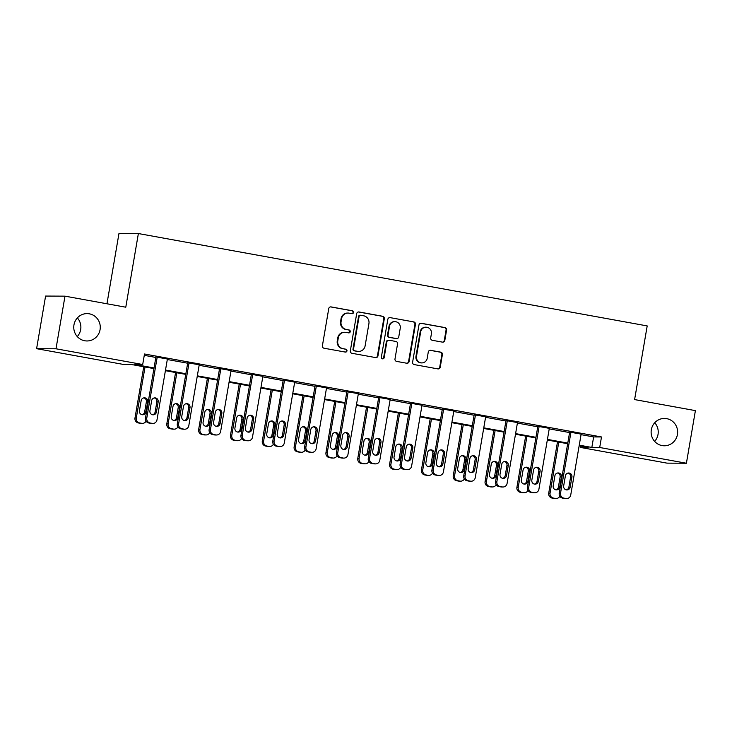 <?xml version="1.0" encoding="UTF-8"?>
<svg xmlns="http://www.w3.org/2000/svg" width="732" height="732" viewBox="0 0 732 732"><rect width="100%" height="100%" fill="white"/><g stroke="black" fill="none" stroke-linecap="round" stroke-linejoin="round"><path stroke-width="1.1" d="M353.538 312.473A1.464 1.427 90.3 0 0 352.376 310.771L331.102 306.909A2.095 2.031 90.3 0 0 328.75 308.611L322.391 345.788A2.095 2.031 90.3 0 0 324.038 348.222L345.321 352.083A1.464 1.427 90.3 0 0 346.968 350.893A1.464 1.427 90.3 0 0 345.815 349.191L343.061 348.688A6.716 6.506 90.3 0 1 337.781 340.92L338.312 337.818A6.716 6.506 90.3 0 1 345.852 332.374L348.606 332.868A1.464 1.427 90.3 0 0 350.253 331.678A1.464 1.427 90.3 0 0 349.1 329.976L346.346 329.482A6.716 6.506 90.3 0 1 341.066 321.705L341.597 318.612A6.716 6.506 90.3 0 1 349.137 313.159L351.882 313.662A1.464 1.427 90.3 0 0 353.538 312.473M351.863 313.653A1.464 1.427 90.3 0 0 351.854 310.761L330.58 306.9A2.095 2.031 90.3 0 0 330.498 306.891M345.294 352.083A1.464 1.427 90.3 0 0 345.284 349.191L343.061 348.688M348.578 332.868A1.464 1.427 90.3 0 0 348.569 329.976L346.346 329.482M651.324 429.739A13.679 13.258 90.3 0 0 664.308 445.788A13.679 13.258 90.3 0 0 677.439 434.488A13.679 13.258 90.3 0 0 664.455 418.439A13.679 13.258 90.3 0 0 651.324 429.739M654.637 441.387A13.679 13.258 90.3 0 0 654.728 422.739M73.959 324.917A13.679 13.258 90.3 0 0 86.943 340.966A13.679 13.258 90.3 0 0 100.074 329.656A13.679 13.258 90.3 0 0 87.081 313.607A13.679 13.258 90.3 0 0 73.959 324.917M77.272 336.564A13.679 13.258 90.3 0 0 77.363 317.908M442.457 342.137A2.095 2.031 90.3 0 0 444.818 340.435L446.602 330.004A2.095 2.031 90.3 0 0 444.946 327.579L421.321 323.288A2.095 2.031 90.3 0 0 418.96 324.99L412.61 362.175A2.095 2.031 90.3 0 0 414.257 364.6L437.882 368.891A2.095 2.031 90.3 0 0 440.243 367.19L442.393 354.59A2.095 2.031 90.3 0 0 440.746 352.156L430.636 350.326A2.095 2.031 90.3 0 0 428.275 352.028L427.214 358.277A5.609 5.435 90.3 0 1 421.824 362.907A5.609 5.435 90.3 0 1 416.499 356.328L420.68 331.852A5.609 5.435 90.3 0 1 426.07 327.213A5.609 5.435 90.3 0 1 431.395 333.792L430.7 337.873A2.095 2.031 90.3 0 0 432.347 340.307L442.457 342.137M153.93 368.589L131.174 364.463L123.305 364.417L36.6 348.679L45.594 296.067L64.992 296.158L125.785 307.202L138.375 233.545L647.198 325.923L634.607 399.581L695.4 410.625L686.406 463.237L667.008 463.136L580.302 447.398L588.171 447.435L579.149 445.797M64.992 296.158L55.998 348.78L142.703 364.518L134.844 364.481L154.04 367.967M581.052 434.643L593.634 436.931L601.494 436.967L144.497 353.995L142.703 364.518M601.494 436.967L599.7 447.49L686.406 463.237M384.318 318.695A2.095 2.031 90.3 0 0 382.671 316.27L359.037 311.978A2.095 2.031 90.3 0 0 356.685 313.68L350.326 350.866A2.095 2.031 90.3 0 0 351.973 353.291L375.608 357.582A2.095 2.031 90.3 0 0 377.959 355.88L384.318 318.695L383.797 318.695A2.095 2.031 90.3 0 0 382.141 316.261L358.515 311.978A2.095 2.031 90.3 0 0 358.433 311.96M390.174 317.633L413.809 321.924A2.095 2.031 90.3 0 1 415.456 324.349L409.106 361.535A2.095 2.031 90.3 0 1 406.745 363.237L396.634 361.398A2.095 2.031 90.3 0 1 394.987 358.973L397.558 343.894A2.095 2.031 90.3 0 0 395.911 341.46L389.204 340.243A2.095 2.031 90.3 0 0 386.844 341.945L384.163 357.646A1.464 1.427 90.3 0 1 382.754 358.863A1.464 1.427 90.3 0 1 381.363 357.134L387.823 319.335A2.095 2.031 90.3 0 1 390.174 317.633L413.809 321.924M138.375 233.545L118.977 233.444L106.954 303.78M144.268 355.34L155.834 357.445M167.308 359.522L187.657 363.218M199.131 365.305L219.49 369.001M230.964 371.078L251.314 374.775M262.788 376.861L283.138 380.558M294.612 382.635L314.97 386.331M326.445 388.418L346.794 392.114M358.268 394.2L378.618 397.888M390.092 399.974L410.451 403.671M421.925 405.757L442.274 409.444M453.748 411.53L474.098 415.227M485.572 417.313L505.931 421.01M517.396 423.087L537.755 426.783M549.229 428.87L569.578 432.566M167.399 359.009L155.916 356.969M199.223 364.792L187.74 362.752M231.047 370.566L219.573 368.525M262.88 376.349L251.396 374.308M294.703 382.122L283.22 380.082M326.527 387.905L315.053 385.865M358.36 393.679L346.877 391.638M390.183 399.462L378.7 397.421M422.007 405.235L410.524 403.195M453.831 411.018L442.357 408.978M485.664 416.792L474.18 414.76M517.487 422.574L506.004 420.534M549.311 428.348L537.837 426.317M581.144 434.131L569.661 432.09M36.6 348.679L55.998 348.78M580.531 446.044L580.302 447.398M567.675 443.711L547.316 440.014M535.851 437.937L515.493 434.241M504.019 432.155L483.669 428.458M472.195 426.381L451.845 422.684M440.371 420.598L420.012 416.901M408.538 414.824L388.189 411.128M376.715 409.042L356.365 405.345M344.891 403.268L324.532 399.571M313.058 397.485L292.709 393.789M281.234 391.712L260.885 388.015M249.411 385.929L229.052 382.232M217.578 380.146L197.228 376.458M185.754 374.372L165.405 370.676M579.259 445.166L591.84 447.453L599.7 447.49M165.505 370.044L185.864 373.741M197.338 375.827L217.688 379.524M229.162 381.601L249.52 385.297M260.985 387.384L281.344 391.08M292.818 393.166L313.168 396.854M324.642 398.94L344.992 402.637M356.466 404.723L376.824 408.41M388.299 410.496L408.648 414.193M420.122 416.279L440.472 419.976M451.946 422.053L472.305 425.75M483.779 427.836L504.128 431.532M515.602 433.609L535.952 437.306M547.426 439.392L567.785 443.089M593.634 436.931L591.84 447.453M348.039 313.058L347.508 313.058A6.716 6.506 90.3 0 0 341.066 318.603L341.597 318.612M345.815 329.473A6.716 6.506 90.3 0 1 340.545 321.705L341.066 318.603M344.754 332.273L344.232 332.264A6.716 6.506 90.3 0 0 337.781 337.818L338.312 337.818M342.53 348.688A6.716 6.506 90.3 0 1 337.26 340.92L337.781 337.818M375.69 357.6A2.095 2.031 90.3 0 0 377.438 355.88L383.797 318.695M360.748 315.272A1.464 1.427 90.3 0 0 359.101 316.462L353.519 349.1A1.464 1.427 90.3 0 0 354.672 350.802L357.573 351.333A6.716 6.506 90.3 0 0 365.112 345.879L368.928 323.571A6.716 6.506 90.3 0 0 363.648 315.794L360.748 315.272M360.51 315.245L359.979 315.245A1.464 1.427 90.3 0 0 358.57 316.462L359.101 316.462M358.671 351.433L358.149 351.424A6.716 6.506 90.3 0 1 357.051 351.323L354.151 350.802A1.464 1.427 90.3 0 1 352.998 349.1L358.57 316.462M406.827 363.246A2.095 2.031 90.3 0 0 408.575 361.535L414.934 324.349A2.095 2.031 90.3 0 0 413.287 321.915M388.857 340.215L388.335 340.206A2.095 2.031 90.3 0 0 386.322 341.945L383.641 357.646L384.163 357.646M382.497 358.836A1.464 1.427 90.3 0 0 383.641 357.646M400.239 328.247A5.609 5.435 90.3 0 0 394.905 321.659A5.609 5.435 90.3 0 0 389.525 326.298L388.052 334.927A2.095 2.031 90.3 0 0 389.698 337.351L396.405 338.568A2.095 2.031 90.3 0 0 398.766 336.866L400.239 328.247M394.905 321.659L394.383 321.659A5.609 5.435 90.3 0 0 389.003 326.298L389.525 326.298M396.753 338.605L396.222 338.596A2.095 2.031 90.3 0 1 395.884 338.568L389.177 337.351A2.095 2.031 90.3 0 1 387.521 334.917L389.003 326.298M426.07 327.213L425.539 327.204A5.609 5.435 90.3 0 0 420.159 331.843L420.68 331.852M421.824 362.907L421.303 362.907A5.609 5.435 90.3 0 1 415.968 356.328L420.159 331.843M437.965 368.901A2.095 2.031 90.3 0 0 439.722 367.19L441.872 354.581A2.095 2.031 90.3 0 0 440.225 352.156L430.105 350.317A2.095 2.031 90.3 0 0 430.032 350.308M442.54 342.155A2.095 2.031 90.3 0 0 444.287 340.435L446.072 330.004A2.095 2.031 90.3 0 0 444.425 327.57L420.79 323.279A2.095 2.031 90.3 0 0 420.717 323.27M143.756 366.741L134.99 417.99A4.273 4.145 -89.7 0 0 138.357 422.94L140.388 423.316A4.273 4.145 -89.7 0 0 141.093 423.38L142.401 423.389A4.273 4.145 90.3 0 0 146.08 421.12M142.401 423.389A4.273 4.145 90.3 0 1 141.706 423.316L139.666 422.95A4.273 4.145 90.3 0 1 136.298 417.999L145.028 366.979M142.026 414.696A3.422 3.312 90.3 0 0 144.652 411.933L146.382 401.831A3.422 3.312 90.3 0 0 143.783 397.888M145.961 411.942L147.69 401.841A3.422 3.312 90.3 0 0 144.442 397.824A3.422 3.312 90.3 0 0 141.157 400.651L139.437 410.753A3.422 3.312 90.3 0 0 142.676 414.77A3.422 3.312 90.3 0 0 145.961 411.942L144.652 411.933M167.427 358.826L156.987 419.903A4.273 4.145 90.3 0 1 152.183 423.37L150.151 423.005A4.273 4.145 90.3 0 1 146.784 418.054L157.224 356.978M155.943 356.795L145.476 418.045L146.784 418.054M156.447 411.997A3.422 3.312 -89.7 0 1 153.162 414.824A3.422 3.312 -89.7 0 1 149.914 410.808L151.643 400.706A3.422 3.312 -89.7 0 1 154.928 397.879A3.422 3.312 -89.7 0 1 158.176 401.895L156.447 411.997L155.138 411.988A3.422 3.312 -89.7 0 1 152.512 414.751M154.269 397.943A3.422 3.312 -89.7 0 1 156.858 401.886L155.138 411.988M152.887 423.435L151.579 423.435A4.273 4.145 -89.7 0 1 150.874 423.37L148.834 422.995A4.273 4.145 -89.7 0 1 145.476 418.045M175.579 372.524L166.823 423.773A4.273 4.145 -89.7 0 0 170.181 428.723L172.221 429.089A4.273 4.145 -89.7 0 0 172.917 429.153L174.225 429.162A4.273 4.145 90.3 0 0 177.903 426.893M174.225 429.162A4.273 4.145 90.3 0 1 173.53 429.098L171.489 428.723A4.273 4.145 90.3 0 1 168.131 423.782L176.851 372.753M173.85 420.479A3.422 3.312 90.3 0 0 176.476 417.716L178.205 407.614A3.422 3.312 90.3 0 0 175.616 403.671M177.785 417.716L179.514 407.614A3.422 3.312 90.3 0 0 176.266 403.607A3.422 3.312 90.3 0 0 172.99 406.434L171.261 416.535A3.422 3.312 90.3 0 0 174.509 420.543A3.422 3.312 90.3 0 0 177.785 417.716L176.476 417.716M207.403 378.307L198.647 429.547A4.273 4.145 -89.7 0 0 202.005 434.497L204.045 434.872A4.273 4.145 -89.7 0 0 204.74 434.936L206.058 434.945A4.273 4.145 90.3 0 0 209.736 432.676M206.058 434.945A4.273 4.145 90.3 0 1 205.353 434.881L203.313 434.506A4.273 4.145 90.3 0 1 199.955 429.556L208.675 378.536M205.683 426.253A3.422 3.312 90.3 0 0 208.309 423.489L210.029 413.388A3.422 3.312 90.3 0 0 207.44 409.453M209.617 423.499L211.338 413.397A3.422 3.312 90.3 0 0 208.098 409.389A3.422 3.312 90.3 0 0 204.814 412.208L203.084 422.309A3.422 3.312 90.3 0 0 206.333 426.326A3.422 3.312 90.3 0 0 209.617 423.499L208.309 423.489M199.25 364.609L188.81 425.685A4.273 4.145 90.3 0 1 184.016 429.153L181.975 428.778A4.273 4.145 90.3 0 1 178.617 423.828L189.048 362.752M187.776 362.569L177.3 423.828L178.617 423.828M188.27 417.771A3.422 3.312 -89.7 0 1 184.995 420.598A3.422 3.312 -89.7 0 1 181.746 416.59L183.467 406.489A3.422 3.312 -89.7 0 1 186.751 403.661A3.422 3.312 -89.7 0 1 190 407.669L188.27 417.771L186.962 417.771A3.422 3.312 -89.7 0 1 184.336 420.525M186.093 403.725A3.422 3.312 -89.7 0 1 188.691 407.669L186.962 417.771M184.711 429.217L183.403 429.208A4.273 4.145 -89.7 0 1 182.707 429.144L180.667 428.778A4.273 4.145 -89.7 0 1 177.3 423.828M231.083 370.383L220.643 431.459A4.273 4.145 90.3 0 1 215.839 434.927L213.799 434.561A4.273 4.145 90.3 0 1 210.441 429.611L220.881 368.535M219.6 368.352L209.132 429.602L210.441 429.611M220.103 423.553A3.422 3.312 -89.7 0 1 216.818 426.381A3.422 3.312 -89.7 0 1 213.57 422.364L215.3 412.262A3.422 3.312 -89.7 0 1 218.575 409.435A3.422 3.312 -89.7 0 1 221.823 413.452L220.103 423.553L218.786 423.544A3.422 3.312 -89.7 0 1 216.16 426.308M217.926 409.499A3.422 3.312 -89.7 0 1 220.515 413.443L218.786 423.544M216.535 434.991L215.226 434.991A4.273 4.145 -89.7 0 1 214.531 434.927L212.49 434.552A4.273 4.145 -89.7 0 1 209.132 429.602M239.236 384.08L230.47 435.33A4.273 4.145 -89.7 0 0 233.828 440.28L235.869 440.646A4.273 4.145 -89.7 0 0 236.573 440.71L237.882 440.719A4.273 4.145 90.3 0 0 241.56 438.45M237.882 440.719A4.273 4.145 90.3 0 1 237.186 440.655L235.146 440.289A4.273 4.145 90.3 0 1 231.779 435.339L240.508 384.309M237.507 432.036A3.422 3.312 90.3 0 0 240.133 429.272L241.862 419.171A3.422 3.312 90.3 0 0 239.263 415.227M241.441 429.281L243.17 419.171A3.422 3.312 90.3 0 0 239.922 415.163A3.422 3.312 90.3 0 0 236.637 417.99L234.917 428.092A3.422 3.312 90.3 0 0 238.156 432.1A3.422 3.312 90.3 0 0 241.441 429.281L240.133 429.272M271.06 389.863L262.294 441.103A4.273 4.145 -89.7 0 0 265.661 446.053L267.702 446.428A4.273 4.145 -89.7 0 0 268.397 446.493L269.705 446.502A4.273 4.145 90.3 0 0 273.384 444.233M269.705 446.502A4.273 4.145 90.3 0 1 269.01 446.438L266.97 446.062A4.273 4.145 90.3 0 1 263.612 441.112L272.331 390.092M269.33 437.809A3.422 3.312 90.3 0 0 271.956 435.046L273.686 424.944A3.422 3.312 90.3 0 0 271.096 421.01M273.265 435.055L274.994 424.953A3.422 3.312 90.3 0 0 271.746 420.946A3.422 3.312 90.3 0 0 268.47 423.764L266.741 433.875A3.422 3.312 90.3 0 0 269.989 437.882A3.422 3.312 90.3 0 0 273.265 435.055L271.956 435.046M302.883 395.637L294.127 446.886A4.273 4.145 -89.7 0 0 297.485 451.836L299.525 452.202A4.273 4.145 -89.7 0 0 300.221 452.266L301.538 452.275A4.273 4.145 90.3 0 0 305.217 450.006M301.538 452.275A4.273 4.145 90.3 0 1 300.834 452.211L298.793 451.845A4.273 4.145 90.3 0 1 295.435 446.895L304.155 395.866M301.154 443.592A3.422 3.312 90.3 0 0 303.78 440.829L305.509 430.727A3.422 3.312 90.3 0 0 302.92 426.783M305.098 440.838L306.818 430.736A3.422 3.312 90.3 0 0 303.579 426.719A3.422 3.312 90.3 0 0 300.294 429.547L298.565 439.648A3.422 3.312 90.3 0 0 301.813 443.656A3.422 3.312 90.3 0 0 305.098 440.838L303.78 440.829M262.907 376.166L252.467 437.242A4.273 4.145 90.3 0 1 247.663 440.71L245.623 440.335A4.273 4.145 90.3 0 1 242.265 435.384L252.705 374.317M251.424 374.125L240.956 435.384L242.265 435.384M251.927 429.327A3.422 3.312 -89.7 0 1 248.642 432.155A3.422 3.312 -89.7 0 1 245.394 428.147L247.123 418.045A3.422 3.312 -89.7 0 1 250.408 415.218A3.422 3.312 -89.7 0 1 253.656 419.226L251.927 429.327L250.618 429.327A3.422 3.312 -89.7 0 1 247.992 432.081M249.749 415.282A3.422 3.312 -89.7 0 1 252.339 419.226L250.618 429.327M248.368 440.774L247.05 440.765A4.273 4.145 -89.7 0 1 246.355 440.701L244.314 440.335A4.273 4.145 -89.7 0 1 240.956 435.384M294.731 381.939L284.291 443.016A4.273 4.145 90.3 0 1 279.496 446.483L277.455 446.117A4.273 4.145 90.3 0 1 274.088 441.167L284.528 380.091M283.257 379.908L272.78 441.158L274.088 441.167M283.751 435.11A3.422 3.312 -89.7 0 1 280.475 437.937A3.422 3.312 -89.7 0 1 277.227 433.92L278.947 423.819A3.422 3.312 -89.7 0 1 282.232 420.992A3.422 3.312 -89.7 0 1 285.48 425.008L283.751 435.11L282.442 435.101A3.422 3.312 -89.7 0 1 279.816 437.864M281.573 421.056A3.422 3.312 -89.7 0 1 284.172 424.999L282.442 435.101M280.191 446.547L278.883 446.547A4.273 4.145 -89.7 0 1 278.187 446.483L276.147 446.108A4.273 4.145 -89.7 0 1 272.78 441.158M326.563 387.722L316.123 448.798A4.273 4.145 90.3 0 1 311.32 452.266L309.279 451.891A4.273 4.145 90.3 0 1 305.921 446.941L316.361 385.874M315.08 385.682L304.613 446.941L305.921 446.941M315.574 440.884A3.422 3.312 -89.7 0 1 312.299 443.711A3.422 3.312 -89.7 0 1 309.05 439.703L310.78 429.602A3.422 3.312 -89.7 0 1 314.055 426.774A3.422 3.312 -89.7 0 1 317.304 430.782L315.574 440.884L314.266 440.884A3.422 3.312 -89.7 0 1 311.64 443.647M313.406 426.838A3.422 3.312 -89.7 0 1 315.995 430.782L314.266 440.884M312.015 452.33L310.707 452.321A4.273 4.145 -89.7 0 1 310.011 452.257L307.971 451.891A4.273 4.145 -89.7 0 1 304.613 446.941M334.707 401.42L325.95 452.66A4.273 4.145 -89.7 0 0 329.308 457.61L331.349 457.985A4.273 4.145 -89.7 0 0 332.053 458.049L333.362 458.058A4.273 4.145 90.3 0 0 337.04 455.789M333.362 458.058A4.273 4.145 90.3 0 1 332.667 457.994L330.626 457.619A4.273 4.145 90.3 0 1 327.259 452.669L335.979 401.648M332.987 449.366A3.422 3.312 90.3 0 0 335.613 446.602L337.342 436.501A3.422 3.312 90.3 0 0 334.744 432.566M336.921 446.612L338.651 436.51A3.422 3.312 90.3 0 0 335.402 432.502A3.422 3.312 90.3 0 0 332.118 435.33L330.397 445.431A3.422 3.312 90.3 0 0 333.636 449.439A3.422 3.312 90.3 0 0 336.921 446.612L335.613 446.602M358.387 393.505L347.947 454.572A4.273 4.145 90.3 0 1 343.143 458.04L341.103 457.674A4.273 4.145 90.3 0 1 337.745 452.724L348.185 391.647M346.904 391.464L336.436 452.715L337.745 452.724M347.407 446.666A3.422 3.312 -89.7 0 1 344.122 449.494A3.422 3.312 -89.7 0 1 340.874 445.477L342.603 435.375A3.422 3.312 -89.7 0 1 345.888 432.548A3.422 3.312 -89.7 0 1 349.137 436.565L347.407 446.666L346.099 446.657A3.422 3.312 -89.7 0 1 343.473 449.421M345.23 432.612A3.422 3.312 -89.7 0 1 347.819 436.556L346.099 446.657M343.848 458.113L342.53 458.104A4.273 4.145 -89.7 0 1 341.835 458.04L339.794 457.665A4.273 4.145 -89.7 0 1 336.436 452.715M366.54 407.193L357.774 458.442A4.273 4.145 -89.7 0 0 361.141 463.393L363.182 463.759A4.273 4.145 -89.7 0 0 363.877 463.823L365.186 463.832A4.273 4.145 90.3 0 0 368.864 461.563M365.186 463.832A4.273 4.145 90.3 0 1 364.49 463.768L362.45 463.402A4.273 4.145 90.3 0 1 359.092 458.452L367.812 407.422M364.81 455.148A3.422 3.312 90.3 0 0 367.437 452.385L369.166 442.284A3.422 3.312 90.3 0 0 366.576 438.34M368.745 452.394L370.474 442.293A3.422 3.312 90.3 0 0 367.226 438.276A3.422 3.312 90.3 0 0 363.95 441.103L362.221 451.205A3.422 3.312 90.3 0 0 365.469 455.222A3.422 3.312 90.3 0 0 368.745 452.394L367.437 452.385M390.211 399.279L379.771 460.355A4.273 4.145 90.3 0 1 374.976 463.823L372.936 463.447A4.273 4.145 90.3 0 1 369.568 458.507L380.009 397.43M378.737 397.238L368.26 458.497L369.568 458.507M379.231 452.44A3.422 3.312 -89.7 0 1 375.946 455.267A3.422 3.312 -89.7 0 1 372.707 451.26L374.427 441.158A3.422 3.312 -89.7 0 1 377.712 438.331A3.422 3.312 -89.7 0 1 380.96 442.338L379.231 452.44L377.922 452.44A3.422 3.312 -89.7 0 1 375.296 455.203M377.053 438.395A3.422 3.312 -89.7 0 1 379.652 442.338L377.922 452.44M375.672 463.887L374.363 463.878A4.273 4.145 -89.7 0 1 373.659 463.813L371.618 463.447A4.273 4.145 -89.7 0 1 368.26 458.497M398.364 412.976L389.607 464.216A4.273 4.145 -89.7 0 0 392.965 469.166L395.005 469.541A4.273 4.145 -89.7 0 0 395.701 469.605L397.009 469.615A4.273 4.145 90.3 0 0 400.697 467.345M397.009 469.615A4.273 4.145 90.3 0 1 396.314 469.551L394.274 469.175A4.273 4.145 90.3 0 1 390.915 464.225L399.635 413.205M396.634 460.922A3.422 3.312 90.3 0 0 399.26 458.159L400.99 448.057A3.422 3.312 90.3 0 0 398.4 444.123M400.578 458.168L402.298 448.066A3.422 3.312 90.3 0 0 399.059 444.059A3.422 3.312 90.3 0 0 395.774 446.886L394.045 456.988A3.422 3.312 90.3 0 0 397.293 460.995A3.422 3.312 90.3 0 0 400.578 458.168L399.26 458.159M422.044 405.061L411.604 466.128A4.273 4.145 90.3 0 1 406.8 469.605L404.759 469.23A4.273 4.145 90.3 0 1 401.401 464.28L411.842 403.204M410.56 403.021L400.093 464.271L401.401 464.28M411.055 458.223A3.422 3.312 -89.7 0 1 407.779 461.05A3.422 3.312 -89.7 0 1 404.531 457.033L406.26 446.932A3.422 3.312 -89.7 0 1 409.536 444.114A3.422 3.312 -89.7 0 1 412.784 448.121L411.055 458.223L409.746 458.214A3.422 3.312 -89.7 0 1 407.12 460.977M408.886 444.178A3.422 3.312 -89.7 0 1 411.476 448.112L409.746 458.214M407.495 469.669L406.187 469.66A4.273 4.145 -89.7 0 1 405.491 469.596L403.451 469.221A4.273 4.145 -89.7 0 1 400.093 464.271M430.187 418.75L421.431 469.999A4.273 4.145 -89.7 0 0 424.789 474.949L426.829 475.315A4.273 4.145 -89.7 0 0 427.534 475.388L428.842 475.388A4.273 4.145 90.3 0 0 432.521 473.119M428.842 475.388A4.273 4.145 90.3 0 1 428.147 475.324L426.106 474.958A4.273 4.145 90.3 0 1 422.739 470.008L431.459 418.978M428.467 466.705A3.422 3.312 90.3 0 0 431.093 463.942L432.813 453.84A3.422 3.312 90.3 0 0 430.224 449.896M432.402 463.951L434.131 453.849A3.422 3.312 90.3 0 0 430.883 449.832A3.422 3.312 90.3 0 0 427.598 452.66L425.868 462.761A3.422 3.312 90.3 0 0 429.117 466.778A3.422 3.312 90.3 0 0 432.402 463.951L431.093 463.942M453.867 410.835L443.427 471.911A4.273 4.145 90.3 0 1 438.624 475.379L436.583 475.013A4.273 4.145 90.3 0 1 433.225 470.063L443.665 408.987M442.384 408.795L431.917 470.054L433.225 470.063M442.887 464.006A3.422 3.312 -89.7 0 1 439.603 466.824A3.422 3.312 -89.7 0 1 436.354 462.816L438.084 452.715A3.422 3.312 -89.7 0 1 441.369 449.887A3.422 3.312 -89.7 0 1 444.608 453.895L442.887 464.006L441.579 463.997A3.422 3.312 -89.7 0 1 438.953 466.76M440.71 449.951A3.422 3.312 -89.7 0 1 443.299 453.895L441.579 463.997M439.328 475.443L438.01 475.434A4.273 4.145 -89.7 0 1 437.315 475.37L435.275 475.004A4.273 4.145 -89.7 0 1 431.917 470.054M462.02 424.533L453.254 475.782A4.273 4.145 -89.7 0 0 456.622 480.732L458.662 481.098A4.273 4.145 -89.7 0 0 459.357 481.162L460.666 481.171A4.273 4.145 90.3 0 0 464.344 478.902M460.666 481.171A4.273 4.145 90.3 0 1 459.971 481.107L457.93 480.732A4.273 4.145 90.3 0 1 454.572 475.782L463.292 424.761M460.291 472.479A3.422 3.312 90.3 0 0 462.917 469.724L464.646 459.614A3.422 3.312 90.3 0 0 462.048 455.679M464.225 469.724L465.955 459.623A3.422 3.312 90.3 0 0 462.706 455.615A3.422 3.312 90.3 0 0 459.422 458.442L457.701 468.544A3.422 3.312 90.3 0 0 460.95 472.552A3.422 3.312 90.3 0 0 464.225 469.724L462.917 469.724M485.691 416.618L475.251 477.694A4.273 4.145 90.3 0 1 470.456 481.162L468.416 480.787A4.273 4.145 90.3 0 1 465.049 475.837L475.489 414.76M474.208 414.577L463.74 475.827L465.049 475.837M474.711 469.779A3.422 3.312 -89.7 0 1 471.426 472.607A3.422 3.312 -89.7 0 1 468.187 468.599L469.907 458.488A3.422 3.312 -89.7 0 1 473.192 455.67A3.422 3.312 -89.7 0 1 476.441 459.678L474.711 469.779L473.403 469.77A3.422 3.312 -89.7 0 1 470.777 472.533M472.533 455.734A3.422 3.312 -89.7 0 1 475.132 459.669L473.403 469.77M471.152 481.226L469.843 481.217A4.273 4.145 -89.7 0 1 469.139 481.153L467.098 480.778A4.273 4.145 -89.7 0 1 463.74 475.827M493.844 430.306L485.087 481.555A4.273 4.145 -89.7 0 0 488.445 486.506L490.486 486.881A4.273 4.145 -89.7 0 0 491.181 486.945L492.49 486.945A4.273 4.145 90.3 0 0 496.177 484.676M492.49 486.945A4.273 4.145 90.3 0 1 491.794 486.881L489.754 486.515A4.273 4.145 90.3 0 1 486.396 481.564L495.116 430.544M492.114 478.261A3.422 3.312 90.3 0 0 494.741 475.498L496.47 465.396A3.422 3.312 90.3 0 0 493.88 461.453M496.058 475.507L497.778 465.406A3.422 3.312 90.3 0 0 494.53 461.389A3.422 3.312 90.3 0 0 491.254 464.216L489.525 474.318A3.422 3.312 90.3 0 0 492.773 478.335A3.422 3.312 90.3 0 0 496.058 475.507L494.741 475.498M517.515 422.391L507.084 483.468A4.273 4.145 90.3 0 1 502.28 486.936L500.24 486.57A4.273 4.145 90.3 0 1 496.882 481.619L507.322 420.543M506.041 420.351L495.564 481.61L496.882 481.619M506.535 475.562A3.422 3.312 -89.7 0 1 503.259 478.38A3.422 3.312 -89.7 0 1 500.011 474.373L501.74 464.271A3.422 3.312 -89.7 0 1 505.016 461.444A3.422 3.312 -89.7 0 1 508.264 465.461L506.535 475.562L505.226 475.553A3.422 3.312 -89.7 0 1 502.6 478.316M504.366 461.508A3.422 3.312 -89.7 0 1 506.956 465.451L505.226 475.553M502.976 487L501.667 486.99A4.273 4.145 -89.7 0 1 500.972 486.926L498.931 486.56A4.273 4.145 -89.7 0 1 495.564 481.61M525.668 436.089L516.911 487.338A4.273 4.145 -89.7 0 0 520.269 492.288L522.309 492.654A4.273 4.145 -89.7 0 0 523.014 492.718L524.322 492.728A4.273 4.145 90.3 0 0 528.001 490.458M524.322 492.728A4.273 4.145 90.3 0 1 523.618 492.663L521.587 492.288A4.273 4.145 90.3 0 1 518.219 487.338L526.939 436.318M523.947 484.035A3.422 3.312 90.3 0 0 526.573 481.281L528.294 471.179A3.422 3.312 90.3 0 0 525.704 467.236M527.882 481.281L529.611 471.179A3.422 3.312 90.3 0 0 526.363 467.172A3.422 3.312 90.3 0 0 523.078 469.999L521.349 480.101A3.422 3.312 90.3 0 0 524.597 484.108A3.422 3.312 90.3 0 0 527.882 481.281L526.573 481.281M549.348 428.174L538.908 489.251A4.273 4.145 90.3 0 1 534.104 492.718L532.063 492.343A4.273 4.145 90.3 0 1 528.705 487.393L539.145 426.317M537.864 426.134L527.397 487.384L528.705 487.393M538.368 481.336A3.422 3.312 -89.7 0 1 535.083 484.163A3.422 3.312 -89.7 0 1 531.835 480.155L533.564 470.054A3.422 3.312 -89.7 0 1 536.849 467.226A3.422 3.312 -89.7 0 1 540.088 471.234L538.368 481.336L537.05 481.327A3.422 3.312 -89.7 0 1 534.424 484.09M536.19 467.291A3.422 3.312 -89.7 0 1 538.779 471.225L537.05 481.327M534.808 492.782L533.491 492.773A4.273 4.145 -89.7 0 1 532.795 492.709L530.755 492.334A4.273 4.145 -89.7 0 1 527.397 487.384M557.5 441.863L548.735 493.112A4.273 4.145 -89.7 0 0 552.102 498.062L554.142 498.437A4.273 4.145 -89.7 0 0 554.838 498.501L556.146 498.501A4.273 4.145 90.3 0 0 559.824 496.232M556.146 498.501A4.273 4.145 90.3 0 1 555.451 498.437L553.41 498.071A4.273 4.145 90.3 0 1 550.052 493.121L558.772 442.101M555.771 489.818A3.422 3.312 90.3 0 0 558.397 487.054L560.126 476.953A3.422 3.312 90.3 0 0 557.528 473.009M559.706 487.064L561.435 476.962A3.422 3.312 90.3 0 0 558.187 472.945A3.422 3.312 90.3 0 0 554.902 475.773L553.182 485.874A3.422 3.312 90.3 0 0 556.43 489.891A3.422 3.312 90.3 0 0 559.706 487.064L558.397 487.054M581.171 433.948L570.731 495.024A4.273 4.145 90.3 0 1 565.937 498.492L563.896 498.126A4.273 4.145 90.3 0 1 560.529 493.176L570.969 432.1M569.688 431.907L559.221 493.167L560.529 493.176M570.191 487.119A3.422 3.312 -89.7 0 1 566.907 489.946A3.422 3.312 -89.7 0 1 563.667 485.929L565.388 475.827A3.422 3.312 -89.7 0 1 568.673 473A3.422 3.312 -89.7 0 1 571.921 477.017L570.191 487.119L568.883 487.109A3.422 3.312 -89.7 0 1 566.257 489.873M568.014 473.064A3.422 3.312 -89.7 0 1 570.612 477.008L568.883 487.109M566.632 498.556L565.324 498.547A4.273 4.145 -89.7 0 1 564.619 498.483L562.579 498.117A4.273 4.145 -89.7 0 1 559.221 493.167M351.854 310.761L352.376 310.771M345.284 349.191L345.815 349.191M348.569 329.976L349.1 329.976M340.545 321.705L341.066 321.705M337.26 340.92L337.781 340.92M330.58 306.9L331.102 306.909M377.438 355.88L377.959 355.88M358.515 311.978L359.037 311.978M382.141 316.261L382.671 316.27M352.998 349.1L353.519 349.1M354.151 350.802L354.672 350.802M357.051 351.323L357.573 351.333M414.934 324.349L415.456 324.349M408.575 361.535L409.106 361.535M386.322 341.945L386.844 341.945M387.521 334.917L388.052 334.927M389.177 337.351L389.698 337.351M395.884 338.568L396.405 338.568M415.968 356.328L416.499 356.328M430.105 350.317L430.636 350.326M440.225 352.156L440.746 352.156M441.872 354.581L442.393 354.59M439.722 367.19L440.243 367.19M420.79 323.279L421.321 323.288M444.425 327.57L444.946 327.579M446.072 330.004L446.602 330.004M444.287 340.435L444.818 340.435M136.298 417.999L134.99 417.99M139.666 422.95L138.357 422.94M141.706 423.316L140.388 423.316M146.382 401.831L147.69 401.841M150.874 423.37L152.183 423.37M148.834 422.995L150.151 423.005M158.176 401.895L156.858 401.886M168.131 423.782L166.823 423.773M171.489 428.723L170.181 428.723M173.53 429.098L172.221 429.089M178.205 407.614L179.514 407.614M199.955 429.556L198.647 429.547M203.313 434.506L202.005 434.497M205.353 434.881L204.045 434.872M210.029 413.388L211.338 413.397M182.707 429.144L184.016 429.153M180.667 428.778L181.975 428.778M190 407.669L188.691 407.669M214.531 434.927L215.839 434.927M212.49 434.552L213.799 434.561M221.823 413.452L220.515 413.443M231.779 435.339L230.47 435.33M235.146 440.289L233.828 440.28M237.186 440.655L235.869 440.646M241.862 419.171L243.17 419.171M263.612 441.112L262.294 441.103M266.97 446.062L265.661 446.053M269.01 446.438L267.702 446.428M273.686 424.944L274.994 424.953M295.435 446.895L294.127 446.886M298.793 451.845L297.485 451.836M300.834 452.211L299.525 452.202M305.509 430.727L306.818 430.736M246.355 440.701L247.663 440.71M244.314 440.335L245.623 440.335M253.656 419.226L252.339 419.226M278.187 446.483L279.496 446.483M276.147 446.108L277.455 446.117M285.48 425.008L284.172 424.999M310.011 452.257L311.32 452.266M307.971 451.891L309.279 451.891M317.304 430.782L315.995 430.782M327.259 452.669L325.95 452.66M330.626 457.619L329.308 457.61M332.667 457.994L331.349 457.985M337.342 436.501L338.651 436.51M341.835 458.04L343.143 458.04M339.794 457.665L341.103 457.674M349.137 436.565L347.819 436.556M359.092 458.452L357.774 458.442M362.45 463.402L361.141 463.393M364.49 463.768L363.182 463.759M369.166 442.284L370.474 442.293M373.659 463.813L374.976 463.823M371.618 463.447L372.936 463.447M380.96 442.338L379.652 442.338M390.915 464.225L389.607 464.216M394.274 469.175L392.965 469.166M396.314 469.551L395.005 469.541M400.99 448.057L402.298 448.066M405.491 469.596L406.8 469.605M403.451 469.221L404.759 469.23M412.784 448.121L411.476 448.112M422.739 470.008L421.431 469.999M426.106 474.958L424.789 474.949M428.147 475.324L426.829 475.315M432.813 453.84L434.131 453.849M437.315 475.37L438.624 475.379M435.275 475.004L436.583 475.013M444.608 453.895L443.299 453.895M454.572 475.782L453.254 475.782M457.93 480.732L456.622 480.732M459.971 481.107L458.662 481.098M464.646 459.614L465.955 459.623M469.139 481.153L470.456 481.162M467.098 480.778L468.416 480.787M476.441 459.678L475.132 459.669M486.396 481.564L485.087 481.555M489.754 486.515L488.445 486.506M491.794 486.881L490.486 486.881M496.47 465.396L497.778 465.406M500.972 486.926L502.28 486.936M498.931 486.56L500.24 486.57M508.264 465.461L506.956 465.451M518.219 487.338L516.911 487.338M521.587 492.288L520.269 492.288M523.618 492.663L522.309 492.654M528.294 471.179L529.611 471.179M532.795 492.709L534.104 492.718M530.755 492.334L532.063 492.343M540.088 471.234L538.779 471.225M550.052 493.121L548.735 493.112M553.41 498.071L552.102 498.062M555.451 498.437L554.142 498.437M560.126 476.953L561.435 476.962M564.619 498.483L565.937 498.492M562.579 498.117L563.896 498.126M571.921 477.017L570.612 477.008"/></g></svg>
